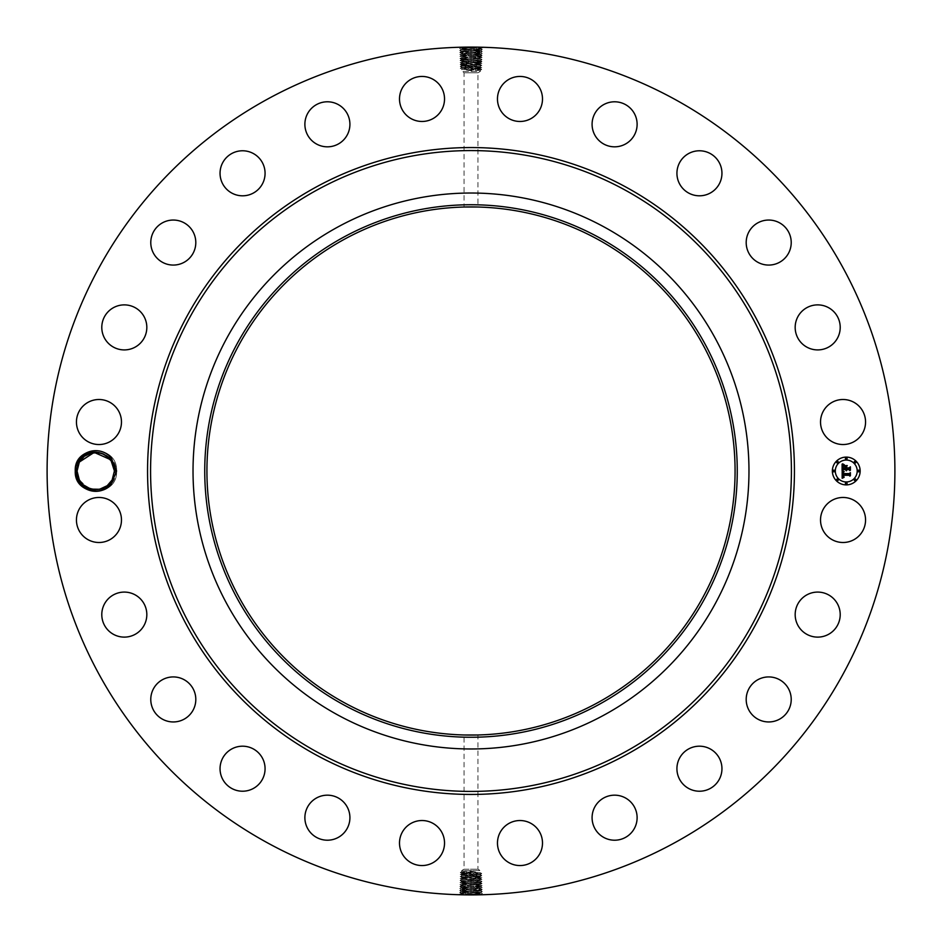 <?xml version="1.0" encoding="UTF-8"?>
<svg xmlns="http://www.w3.org/2000/svg" width="942" height="942" viewBox="0 0 942 942"><rect width="100%" height="100%" fill="white"/><g stroke="black" fill="none" stroke-linecap="round" stroke-linejoin="round"><path stroke-width="0.71" stroke-dasharray="4.71 3.53" d="M267.775 843.008A423.9 423.9 0 0 1 98.992 267.775A423.9 423.9 0 0 1 674.225 98.992A423.9 423.9 0 0 1 843.008 674.225A423.9 423.9 0 0 1 267.775 843.008M466.219 47.124L469.469 47.1M472.06 47.1L476.464 47.288C485.46 47.559 483.635 47.842 471 48.113L459.661 48.595L461.25 49.549L471 49.043C481.88 48.76 483.446 48.478 475.698 48.207L471 48.042C460.085 47.771 458.507 47.489 466.278 47.206L461.18 47.583L470.976 47.1L471 48.042M80.411 457.624L83.237 457.129L79.352 462.051L77.067 470.918C75.866 489.687 104.385 496.775 112.133 479.949L114.418 471.082L116.596 471C117.903 497.871 73.664 497.929 74.901 471C73.582 444.129 117.832 444.071 116.596 471C117.903 497.871 73.664 497.929 74.901 471C73.582 444.129 117.832 444.071 116.596 471C117.903 497.871 73.664 497.929 74.901 471C73.582 444.129 117.832 444.071 116.596 471C117.903 497.871 73.664 497.929 74.901 471C73.582 444.129 117.832 444.071 116.596 471C117.903 497.871 73.664 497.929 74.901 471C73.582 444.129 117.832 444.071 116.596 471C117.903 497.871 73.664 497.929 74.901 471C73.582 444.129 117.832 444.071 116.596 471C117.903 497.871 73.664 497.929 74.901 471C73.582 444.129 117.832 444.071 116.596 471C117.903 497.871 73.664 497.929 74.901 471C73.582 444.129 117.832 444.071 116.596 471C117.903 497.871 73.664 497.929 74.901 471C73.582 444.129 117.832 444.071 116.596 471C117.903 497.871 73.664 497.929 74.901 471C73.582 444.129 117.832 444.071 116.596 471C117.903 497.871 73.664 497.929 74.901 471C73.582 444.129 117.832 444.071 116.596 471C117.903 497.871 73.664 497.929 74.901 471C73.582 444.129 117.832 444.071 116.596 471C117.903 497.871 73.664 497.929 74.901 471C73.582 444.129 117.832 444.071 116.596 471C117.903 497.871 73.664 497.929 74.901 471C73.582 444.129 117.832 444.071 116.596 471C117.903 497.871 73.664 497.929 74.901 471C73.582 444.129 117.832 444.071 116.596 471C117.903 497.871 73.664 497.929 74.901 471L80.411 457.624A20.347 20.347 0 0 1 113.593 480.75A20.347 20.347 0 0 1 80.47 484.435L74.901 471C73.582 444.129 117.832 444.071 116.596 471C117.903 497.835 73.712 497.953 74.901 471.047M862.801 530.77A22.514 22.514 0 0 1 832.245 539.742A22.514 22.514 0 0 1 823.284 509.186A22.514 22.514 0 0 1 853.841 500.226A22.514 22.514 0 0 1 862.801 530.77M597.605 239.256A264.066 264.066 0 0 1 702.744 597.605A264.066 264.066 0 0 1 344.395 702.744A264.066 264.066 0 0 1 239.256 344.395A264.066 264.066 0 0 1 597.605 239.256M801.395 599.065A22.514 22.514 0 0 1 833.234 598.311A22.514 22.514 0 0 1 833.988 630.139A22.514 22.514 0 0 1 802.148 630.893A22.514 22.514 0 0 1 801.395 599.065M756.991 680.218A22.514 22.514 0 0 1 787.936 687.731A22.514 22.514 0 0 1 780.423 718.664A22.514 22.514 0 0 1 749.479 711.151A22.514 22.514 0 0 1 756.991 680.218M693.1 747.1A22.514 22.514 0 0 1 721.042 762.372A22.514 22.514 0 0 1 705.782 790.314A22.514 22.514 0 0 1 677.84 775.054A22.514 22.514 0 0 1 693.1 747.1M614.078 795.178A22.514 22.514 0 0 1 637.11 817.161A22.514 22.514 0 0 1 615.138 840.205A22.514 22.514 0 0 1 592.094 818.221A22.514 22.514 0 0 1 614.078 795.178M525.295 821.165A22.514 22.514 0 0 1 541.862 848.353A22.514 22.514 0 0 1 514.673 864.921A22.514 22.514 0 0 1 498.106 837.732A22.514 22.514 0 0 1 525.295 821.165M432.814 823.284A22.514 22.514 0 0 1 441.774 853.841A22.514 22.514 0 0 1 411.23 862.801A22.514 22.514 0 0 1 402.258 832.245A22.514 22.514 0 0 1 432.814 823.284M342.935 801.395A22.514 22.514 0 0 1 343.689 833.234A22.514 22.514 0 0 1 311.861 833.988A22.514 22.514 0 0 1 311.107 802.148A22.514 22.514 0 0 1 342.935 801.395M261.782 756.991A22.514 22.514 0 0 1 254.269 787.936A22.514 22.514 0 0 1 223.336 780.423A22.514 22.514 0 0 1 230.849 749.479A22.514 22.514 0 0 1 261.782 756.991M194.9 693.1A22.514 22.514 0 0 1 179.628 721.042A22.514 22.514 0 0 1 151.686 705.782A22.514 22.514 0 0 1 166.946 677.84A22.514 22.514 0 0 1 194.9 693.1M146.822 614.078A22.514 22.514 0 0 1 124.839 637.11A22.514 22.514 0 0 1 101.795 615.138A22.514 22.514 0 0 1 123.779 592.094A22.514 22.514 0 0 1 146.822 614.078M120.835 525.295A22.514 22.514 0 0 1 93.647 541.862A22.514 22.514 0 0 1 77.079 514.673A22.514 22.514 0 0 1 104.268 498.106A22.514 22.514 0 0 1 120.835 525.295M118.716 432.814A22.514 22.514 0 0 1 88.159 441.774A22.514 22.514 0 0 1 79.199 411.23A22.514 22.514 0 0 1 109.755 402.258A22.514 22.514 0 0 1 118.716 432.814M140.605 342.935A22.514 22.514 0 0 1 108.766 343.689A22.514 22.514 0 0 1 108.012 311.861A22.514 22.514 0 0 1 139.852 311.107A22.514 22.514 0 0 1 140.605 342.935M185.009 261.782A22.514 22.514 0 0 1 154.064 254.269A22.514 22.514 0 0 1 161.577 223.336A22.514 22.514 0 0 1 192.521 230.849A22.514 22.514 0 0 1 185.009 261.782M248.9 194.9A22.514 22.514 0 0 1 220.958 179.628A22.514 22.514 0 0 1 236.218 151.686A22.514 22.514 0 0 1 264.16 166.946A22.514 22.514 0 0 1 248.9 194.9M327.922 146.822A22.514 22.514 0 0 1 304.89 124.839A22.514 22.514 0 0 1 326.862 101.795A22.514 22.514 0 0 1 349.906 123.779A22.514 22.514 0 0 1 327.922 146.822M416.705 120.835A22.514 22.514 0 0 1 400.138 93.647A22.514 22.514 0 0 1 427.327 77.079A22.514 22.514 0 0 1 443.894 104.268A22.514 22.514 0 0 1 416.705 120.835M509.186 118.716A22.514 22.514 0 0 1 500.226 88.159A22.514 22.514 0 0 1 530.77 79.199A22.514 22.514 0 0 1 539.742 109.755A22.514 22.514 0 0 1 509.186 118.716M599.065 140.605A22.514 22.514 0 0 1 598.311 108.766A22.514 22.514 0 0 1 630.139 108.012A22.514 22.514 0 0 1 630.893 139.852A22.514 22.514 0 0 1 599.065 140.605M680.218 185.009A22.514 22.514 0 0 1 687.731 154.064A22.514 22.514 0 0 1 718.664 161.577A22.514 22.514 0 0 1 711.151 192.521A22.514 22.514 0 0 1 680.218 185.009M747.1 248.9A22.514 22.514 0 0 1 762.372 220.958A22.514 22.514 0 0 1 790.314 236.218A22.514 22.514 0 0 1 775.054 264.16A22.514 22.514 0 0 1 747.1 248.9M795.178 327.922A22.514 22.514 0 0 1 817.161 304.89A22.514 22.514 0 0 1 840.205 326.862A22.514 22.514 0 0 1 818.221 349.906A22.514 22.514 0 0 1 795.178 327.922M821.165 416.705A22.514 22.514 0 0 1 848.353 400.138A22.514 22.514 0 0 1 864.921 427.327A22.514 22.514 0 0 1 837.732 443.894A22.514 22.514 0 0 1 821.165 416.705M475.781 894.876L472.531 894.9M469.94 894.9L465.536 894.712C456.54 894.441 458.365 894.158 471 893.887L482.339 893.405L480.75 892.451L471 892.957C460.12 893.24 458.554 893.522 466.302 893.793L471 893.958C481.915 894.229 483.493 894.511 475.722 894.794L480.82 894.417L471.024 894.9L471 893.958M470.14 47.1L471 47.124L471 48.113C460.085 47.818 458.518 47.536 466.278 47.253L465.548 48.277C456.587 48.548 458.401 48.831 471 49.114C481.88 48.807 483.446 48.525 475.698 48.254L471 48.089L471 49.043M83.237 457.129A18.675 18.675 0 0 1 84.403 456.163C95.413 446.249 115.678 455.528 115.218 470.941L112.993 480.42C103.714 492.901 92.869 494.244 80.47 484.435M477.947 734.972L464.053 734.972L464.053 869.195L477.947 869.195L464.053 869.195L461.662 870.573L480.338 870.573L461.662 870.573L461.662 871.75L480.338 872.716L480.338 870.573L477.947 869.195L477.947 734.972M464.901 207.005L477.947 207.028L477.947 72.805L464.053 72.805L477.947 72.805L480.338 71.427L461.662 71.427L480.338 71.427L480.338 70.25L461.662 69.284L461.662 71.427L464.053 72.805L464.053 207.028L464.901 207.005M471.86 894.9L471 894.876L471 893.887C481.915 894.182 483.482 894.464 475.722 894.747L476.452 893.722C485.413 893.452 483.599 893.169 471 892.886C460.12 893.193 458.554 893.475 466.302 893.746L471 893.911L471 892.957M846.257 457.106A13.895 13.895 0 0 0 832.363 471A13.895 13.895 0 0 0 846.257 484.894A13.895 13.895 0 0 0 860.152 471A13.895 13.895 0 0 0 846.257 457.106M482.363 47.642L480.785 48.572L475.698 48.207L476.464 47.288M84.403 456.163L83.544 456.87M83.061 457.294L80.847 459.743M459.637 894.358L461.215 893.428L466.302 893.793L465.536 894.712M77.067 471.024L79.352 462.051C87.1 445.225 115.619 452.313 114.418 471.082L116.596 471L114.418 470.918L112.133 479.949L114.418 471.082L116.596 471L114.418 470.918L112.133 479.949C104.385 496.775 75.866 489.687 77.067 470.918L74.901 471L77.067 471.082L79.352 462.051L77.067 470.918L74.901 471L77.067 471.082L79.352 462.051C87.1 445.225 115.619 452.313 114.418 471.082L112.133 479.949C104.397 496.775 75.866 489.687 77.067 470.918L74.901 471L77.067 471.082L79.352 462.051C87.1 445.225 115.619 452.313 114.418 471.082L116.596 471L114.418 470.918L112.133 479.949L114.418 471.082C115.619 452.313 87.1 445.225 79.352 462.051L77.067 470.918C75.866 489.687 104.385 496.775 112.133 479.949L114.418 471.082L116.596 471L114.418 470.918C115.395 452.266 87.111 445.26 79.352 462.051L77.067 470.918L74.901 471L77.067 471.082L79.352 462.051C87.1 445.225 115.619 452.313 114.418 471.082L116.596 471L114.418 470.918L112.133 479.949C104.385 496.775 75.866 489.687 77.067 470.918L74.901 471L77.067 471.082L79.352 462.051L77.067 470.918C75.866 489.687 104.385 496.775 112.133 479.949L114.418 471.082C115.619 452.313 87.1 445.225 79.352 462.051L77.067 470.918L74.901 471L77.067 471.082L79.352 462.051C87.1 445.225 115.619 452.313 114.418 471.082L112.133 479.949C104.397 496.775 75.866 489.687 77.067 470.918L74.901 471L77.067 471.082L79.352 462.051L77.067 470.918C75.866 489.687 104.385 496.775 112.133 479.949L114.418 471.082C115.619 452.313 87.1 445.225 79.352 462.051L77.067 470.918C75.866 489.687 104.385 496.775 112.133 479.949L114.418 471.082L116.596 471L114.418 470.918L112.133 479.949L114.418 471.082C115.619 452.313 87.1 445.225 79.352 462.051L77.067 470.918L74.901 471L77.067 471.082L79.352 462.051L77.067 470.918C75.866 489.687 104.385 496.775 112.133 479.949C104.385 496.775 75.866 489.687 77.067 470.918L74.901 471L77.067 471.082L79.352 462.051C87.1 445.225 115.619 452.313 114.418 471.082L116.596 471L114.418 470.918L112.133 479.949L114.418 471.082C115.619 452.313 87.1 445.225 79.352 462.051L77.067 470.918L74.901 471L77.067 471.082L79.352 462.051L77.067 470.918C75.866 489.687 104.385 496.775 112.133 479.949L114.418 471.082C114.3 464.948 111.851 459.967 107.058 456.14M604.269 227.057A277.972 277.972 0 0 1 714.943 604.269A277.972 277.972 0 0 1 337.731 714.943A277.972 277.972 0 0 1 227.057 337.731A277.972 277.972 0 0 1 604.269 227.057M846.257 481.951A10.951 10.951 0 0 0 857.208 471A10.951 10.951 0 0 0 846.257 460.049A10.951 10.951 0 0 0 835.307 471A10.951 10.951 0 0 0 846.257 481.951M833.835 471.848A0.848 0.848 0 0 0 834.671 471A0.848 0.848 0 0 0 833.835 470.152A0.848 0.848 0 0 0 832.987 471A0.848 0.848 0 0 0 833.835 471.848M846.257 459.413A0.848 0.848 0 0 0 847.093 458.577A0.848 0.848 0 0 0 846.257 457.73A0.848 0.848 0 0 0 845.41 458.577A0.848 0.848 0 0 0 846.257 459.413M837.473 463.052A0.848 0.848 0 0 0 838.309 462.216A0.848 0.848 0 0 0 837.473 461.368A0.848 0.848 0 0 0 836.626 462.216A0.848 0.848 0 0 0 837.473 463.052M858.68 471.848A0.848 0.848 0 0 0 859.528 471A0.848 0.848 0 0 0 858.68 470.152A0.848 0.848 0 0 0 857.832 471A0.848 0.848 0 0 0 858.68 471.848M855.042 463.052A0.848 0.848 0 0 0 855.878 462.216A0.848 0.848 0 0 0 855.042 461.368A0.848 0.848 0 0 0 854.194 462.216A0.848 0.848 0 0 0 855.042 463.052M846.257 482.587A0.848 0.848 0 0 0 845.41 483.423A0.848 0.848 0 0 0 846.257 484.27A0.848 0.848 0 0 0 847.093 483.423A0.848 0.848 0 0 0 846.257 482.587M837.473 478.948A0.848 0.848 0 0 0 836.626 479.784A0.848 0.848 0 0 0 837.473 480.632A0.848 0.848 0 0 0 838.309 479.784A0.848 0.848 0 0 0 837.473 478.948M855.042 478.948A0.848 0.848 0 0 0 854.194 479.784A0.848 0.848 0 0 0 855.042 480.632A0.848 0.848 0 0 0 855.878 479.784A0.848 0.848 0 0 0 855.042 478.948M465.548 48.277L466.314 49.196L482.304 49.596L480.726 50.562L471 50.079C460.155 49.796 458.589 49.526 466.314 49.243L465.583 50.256L459.72 50.585L461.309 51.539L471 51.021C481.809 50.797 483.364 50.515 475.675 50.232L476.405 51.257L482.245 51.574L480.655 52.528L471 52.057C460.226 51.739 458.672 51.457 466.337 51.186L465.583 50.256C456.658 50.538 458.471 50.821 471 51.092L476.405 51.257C485.295 51.527 483.493 51.81 471 52.093L459.79 52.575L461.309 51.551L471 51.068C481.809 50.75 483.376 50.468 475.675 50.185L471 50.032C460.155 49.749 458.589 49.479 466.314 49.196L461.239 49.537M482.304 49.596L480.785 48.572L475.698 48.254L476.428 49.267C485.377 49.549 483.564 49.82 471 50.103L465.583 50.256M77.067 471.082L79.352 462.051L77.067 470.918C75.866 489.687 104.385 496.775 112.133 479.949C104.385 496.74 76.102 489.734 77.067 471.082L79.352 462.051L77.067 470.918C75.866 489.687 104.385 496.775 112.133 479.949L114.418 471.082L116.596 471L114.418 470.918L112.133 479.949L114.418 471.082C115.619 452.313 87.1 445.225 79.352 462.051C87.1 445.225 115.619 452.313 114.418 471.082L112.133 479.949C104.385 496.775 75.866 489.687 77.067 470.918L79.352 462.051L77.067 470.918C75.866 489.687 104.397 496.775 112.133 479.949L114.418 471.082C115.619 452.313 87.1 445.225 79.352 462.051L77.067 471.082L79.328 479.914L82.861 484.518L79.328 479.914L82.849 484.506L79.328 479.914L88.053 488.027L91.103 489.086M82.884 484.541L88.053 488.027M90.491 488.922L91.456 489.181M91.798 489.251L93.482 489.534L91.798 489.251M94.965 489.663L102.478 488.415L107.094 485.837L105.068 487.179M476.452 893.722L475.686 892.804L459.696 892.404L461.274 891.438L471 891.921C481.845 892.204 483.411 892.474 475.686 892.757L476.417 891.744L482.28 891.415L480.691 890.461L471 890.979C460.191 891.203 458.636 891.485 466.325 891.768L465.595 890.743L459.755 890.426L461.344 889.472L471 889.943C481.774 890.261 483.328 890.543 475.663 890.814L476.417 891.744C485.342 891.462 483.529 891.179 471 890.908L465.595 890.743C456.705 890.473 458.507 890.19 471 889.907L482.21 889.425L480.691 890.449L471 890.932C460.191 891.25 458.624 891.532 466.325 891.815L471 891.968C481.845 892.251 483.411 892.521 475.686 892.804L480.761 892.463M459.696 892.404L461.215 893.428L466.302 893.746L465.572 892.733C456.623 892.451 458.436 892.18 471 891.897L476.417 891.744M79.434 461.898L84.109 456.387L79.352 462.051C87.1 445.225 115.619 452.313 114.418 471.082L116.596 471L114.418 470.918L112.157 462.086L108.636 457.494M112.322 462.404L103.432 453.973L108.613 457.459L103.432 453.973L108.613 457.459L103.432 453.973L108.613 457.459L103.432 453.973L99.687 452.749M101.677 453.29L99.145 452.631M91.916 452.725L89.007 453.585L96.52 452.337L89.007 453.585L84.391 456.163M479.195 872.563L461.662 873.693L460.308 872.551L461.674 871.727M471 871.256L475.887 872.045L462.805 873.293L479.195 874.306L462.805 875.318L476.181 875.86C484.706 875.577 482.975 875.295 471 875.024L465.831 874.859C457.329 874.588 459.048 874.306 471 874.023L476.146 873.87C484.624 873.587 482.916 873.316 471 873.034L465.866 872.881C457.412 872.598 459.119 872.316 471 872.045L471 871.256L462.805 871.597M462.805 69.437L480.338 68.307L481.692 69.449L480.326 70.273M471 70.744L466.113 69.955L479.195 68.707L462.805 67.694L479.195 66.682L465.819 66.14C457.294 66.423 459.025 66.705 471 66.976L476.169 67.141C484.671 67.412 482.952 67.694 471 67.977L465.854 68.13C457.376 68.413 459.084 68.684 471 68.966L476.134 69.119C484.588 69.402 482.881 69.684 471 69.955L471 70.744L479.195 70.403M482.245 51.574L480.738 50.527L475.675 50.185L476.428 49.267M99.569 489.275L102.478 488.415M466.525 875.824L465.831 874.859L460.249 874.541L461.674 873.681M462.805 873.54L480.338 874.671L481.715 873.517L480.326 872.704M475.475 874.812L476.146 873.87L481.715 873.54M466.525 873.799L465.866 872.881L460.308 872.551M471 872.94L471 872.045L475.887 872.045M462.805 873.293L461.662 873.446M466.525 67.188L465.854 68.13L460.285 68.46L461.674 69.296M475.475 68.201L476.134 69.119L481.692 69.449M475.475 66.175L476.169 67.141L481.751 67.459L480.326 68.319M479.195 68.46L461.662 67.329L460.285 68.46M471 69.06L471 69.955L466.113 69.955M479.195 68.707L480.338 68.554M459.755 890.426L461.262 891.473L466.325 891.815L465.572 892.733M842.631 473.897L849.225 474.085L849.896 473.367L849.896 476.146L849.178 475.286L843.137 475.286L844.103 477.064L842.678 475.286L842.902 476.935L844.044 477.394L842.16 478.277L842.101 471L843.938 471.871L842.631 473.791M842.478 470.611L844.197 471.648L842.478 470.611M843.431 472.236L843.137 473.59L849.248 473.59L850.391 472.625L850.391 475.734L850.226 472.966L849.295 473.779L842.972 473.779L843.431 472.236M843.066 467.091L843.102 467.88L845.445 467.88L844.421 465.996L846.964 465.996L845.951 468.398L849.013 468.398L849.802 467.621L849.802 470.611L849.013 469.622L846.399 469.622L846.634 470.553L845.951 469.622L846.305 470.823L845.445 469.622L842.878 469.622L842.101 470.435L842.101 464.135L843.914 465.124L842.76 466.102L842.607 468.398L845.445 468.398L842.937 468.033L843.561 465.501L843.078 466.949M842.466 463.676L844.326 464.759L842.466 463.676M844.633 465.548L847.258 465.548L844.633 465.548M846.469 466.631L846.469 467.88L849.06 467.88L850.391 466.808L850.391 470.329L850.226 467.15L849.142 468.033L846.305 468.033L846.469 466.631M476.405 51.257L475.639 52.175L471 52.022C460.226 51.786 458.672 51.504 466.337 51.233L465.619 52.246C456.74 52.528 458.542 52.799 471 53.082L482.186 53.588L480.679 52.517L475.639 52.175C483.293 52.458 481.739 52.728 471 53.011L466.372 53.164C458.754 53.447 460.297 53.729 471 54L475.616 54.165C483.211 54.436 481.68 54.718 471 55.001L466.408 55.154C458.825 55.437 460.355 55.708 471 55.99L475.58 56.143L471 56.037C460.367 55.755 458.825 55.472 466.396 55.201L471 55.036C481.668 54.766 483.211 54.483 475.616 54.212L471 54.047C460.297 53.765 458.754 53.494 466.372 53.211L471 53.058C481.739 52.776 483.293 52.493 475.639 52.222L476.369 53.235C485.224 53.517 483.423 53.8 471 54.071L459.849 54.589L461.356 53.506L466.372 53.164L465.619 52.246M462.805 875.318L460.249 874.541M479.195 874.306L480.338 874.459M479.195 874.517L461.662 875.471M475.475 876.837L462.805 877.343L476.205 877.838C484.789 877.567 483.046 877.285 471 877.002L465.807 876.849C457.259 876.566 458.99 876.296 471 876.013L479.195 876.331L475.475 876.837L476.181 875.86L481.786 875.53L480.326 874.659M462.805 67.694L461.662 67.541M479.195 66.682L481.751 67.459M462.805 67.483L480.338 66.529M466.525 65.163L479.195 64.657L465.795 64.162C457.211 64.433 458.954 64.715 471 64.998L476.193 65.151C484.741 65.434 483.01 65.704 471 65.987L462.805 65.669L466.525 65.163L465.819 66.14L460.214 66.47L461.674 67.341M465.595 890.743L466.361 889.825L471 889.978C481.774 890.214 483.328 890.496 475.663 890.767L476.381 889.754C485.26 889.472 483.458 889.201 471 888.918L459.814 888.412L461.321 889.483L466.361 889.825C458.707 889.542 460.261 889.272 471 888.989L475.628 888.836C483.246 888.553 481.703 888.271 471 888L466.384 887.835C458.789 887.564 460.32 887.282 471 886.999L475.592 886.846C483.175 886.563 481.645 886.292 471 886.01L466.42 885.857L471 885.963C481.633 886.245 483.175 886.528 475.604 886.799L471 886.964C460.332 887.234 458.789 887.517 466.384 887.788L471 887.953C481.703 888.235 483.246 888.506 475.628 888.789L471 888.942C460.261 889.224 458.707 889.507 466.361 889.778L465.631 888.765C456.776 888.483 458.577 888.2 471 887.929L482.151 887.411L480.644 888.494L475.628 888.836L476.381 889.754M89.749 488.686L92.34 489.369M462.805 875.495L480.338 876.625L481.786 875.53M466.525 877.85L465.807 876.849L460.191 876.519L461.674 875.624M479.195 876.331L480.338 876.484M479.195 66.505L461.662 65.375L460.214 66.47M475.475 64.15L476.193 65.151L481.809 65.481L480.326 66.376M462.805 65.669L461.662 65.516M459.79 52.599L461.356 53.553L466.372 53.211L465.642 54.236C456.823 54.506 458.601 54.789 471 55.072L482.116 55.578L480.597 54.53L475.616 54.212L476.346 55.225C485.142 55.507 483.364 55.778 471 56.061L459.908 56.544L461.498 57.497L471 57.026C481.597 56.744 483.128 56.473 475.58 56.19L476.311 57.215L482.057 57.533L480.467 58.486L471 57.968C460.45 57.697 458.931 57.415 466.431 57.144L471 56.979C481.609 56.697 483.128 56.426 475.58 56.143L480.538 56.52L475.58 56.19L476.346 55.225M114.418 471.082L116.596 471L114.418 470.918L113.699 476.157M471 879.063C460.614 879.333 459.119 879.616 466.502 879.899L471 880.052C481.409 880.334 482.916 880.605 475.51 880.888L471 881.053C460.556 881.323 459.048 881.606 466.478 881.889L471 882.042C481.48 882.313 482.999 882.595 475.533 882.878L471 883.031C460.485 883.313 458.966 883.584 466.443 883.867L471 884.032C481.55 884.303 483.069 884.585 475.569 884.856L465.689 884.785C456.941 884.514 458.707 884.232 471 883.949L476.299 883.796C485.024 883.514 483.258 883.243 471 882.96L465.713 882.807C457.023 882.524 458.778 882.254 471 881.971L476.263 881.806C484.942 881.535 483.187 881.253 471 880.982L471 879.981C481.409 880.287 482.916 880.558 475.51 880.841L465.748 880.817C457.094 880.546 458.848 880.264 471 879.981L471 879.063L475.475 878.91L471 879.016C460.626 879.298 459.119 879.569 466.502 879.852L476.24 879.828L475.475 878.862L479.184 878.721L475.486 878.862L476.205 877.838L481.845 877.52L480.326 876.602M479.195 876.46L461.662 877.591L460.191 876.519M462.805 877.343L461.662 877.508M459.849 54.589L461.439 55.507L466.396 55.201L465.678 56.214C456.905 56.496 458.672 56.779 471 57.05L476.311 57.215C485.059 57.486 483.293 57.768 471 58.051L465.701 58.204C456.976 58.486 458.742 58.757 471 59.04L476.287 59.193C484.977 59.476 483.222 59.746 471 60.029L465.737 60.194C457.058 60.465 458.813 60.747 471 61.018L471 62.019C460.591 61.713 459.084 61.442 466.49 61.159L476.252 61.183C484.906 61.454 483.152 61.736 471 62.019L471 62.937L466.525 63.09L471 62.984C481.374 62.702 482.881 62.431 475.498 62.148L465.76 62.172L466.525 63.138L462.816 63.279L466.514 63.138L465.795 64.162L460.155 64.48L461.674 65.398M462.805 65.54L480.338 64.409L481.809 65.481M479.195 64.657L480.338 64.492M482.21 889.401L480.644 888.447L475.628 888.789L476.358 887.764C485.177 887.494 483.399 887.211 471 886.928L459.884 886.422L461.403 887.47L466.384 887.788L465.654 886.775C456.858 886.493 458.636 886.222 471 885.939L482.092 885.456L480.502 884.503L471 885.021C460.391 885.303 458.872 885.574 466.42 885.857L465.689 884.785L459.943 884.467L461.533 883.514L466.443 883.867L465.689 884.785M482.186 53.588L480.597 54.518L475.616 54.165L476.369 53.235M478.454 878.721C480.679 878.592 480.926 878.462 479.195 878.356C480.926 878.462 480.679 878.592 478.454 878.721M481.845 877.52L480.338 878.568M476.24 879.828L481.904 879.498L480.396 880.546L475.51 880.841L476.24 879.828C484.859 879.545 483.116 879.275 471 878.992L465.772 878.839C457.176 878.556 458.919 878.274 471 878.003L479.195 878.356M462.805 877.438L479.184 878.721M460.132 878.509L461.639 879.557L466.502 879.852L465.772 878.839L460.132 878.509L461.674 877.579M463.546 63.279C461.321 63.408 461.074 63.538 462.805 63.644C461.074 63.538 461.321 63.408 463.546 63.279M460.155 64.48L461.662 63.432M465.76 62.172L460.096 62.502L461.604 61.454L466.49 61.159L465.76 62.172C457.141 62.455 458.884 62.725 471 63.008L476.228 63.161C484.824 63.444 483.081 63.726 471 63.997L462.805 63.644M479.195 64.562L462.816 63.279M481.868 63.491L480.361 62.443L475.498 62.148L476.228 63.161L481.868 63.491L480.326 64.421M459.814 888.412L461.403 887.482L466.384 887.835L465.631 888.765M459.908 56.544L461.415 55.496L466.396 55.154L465.642 54.236M481.904 879.498L480.326 878.556M460.096 62.502L461.674 63.444M482.151 887.411L480.561 886.493L475.604 886.846L476.358 887.764M482.092 885.456L480.585 886.504L475.604 886.799L476.322 885.786C485.095 885.504 483.328 885.221 471 884.95C460.402 885.256 458.872 885.527 466.42 885.81L461.462 885.48L466.42 885.81L465.654 886.775M471 60.005L471 61.018C481.444 60.724 482.952 60.441 475.522 60.158L471 60.005C460.52 59.735 459.001 59.452 466.455 59.169L471 59.016C481.515 58.734 483.034 58.463 475.557 58.18L471 58.015C460.426 57.745 458.907 57.462 466.431 57.179L465.701 58.204L459.967 58.522L461.556 59.476L471 58.969C481.515 58.687 483.034 58.416 475.557 58.133L476.311 57.215M461.639 879.557L466.502 879.899L465.748 880.817L460.061 880.499L461.639 879.557M471 62.937C481.386 62.667 482.881 62.384 475.498 62.101L471 61.948C460.591 61.666 459.084 61.395 466.49 61.112L471 60.947C481.444 60.677 482.952 60.394 475.522 60.111L471 59.958C460.52 59.687 459.001 59.405 466.467 59.122L465.701 58.204M480.361 62.443L475.498 62.101L476.252 61.183L481.939 61.501L480.361 62.443M461.486 57.474L466.431 57.179L465.678 56.214M480.396 880.511L475.51 880.888L476.263 881.806L481.963 881.488L480.385 880.534M461.604 61.489L466.49 61.112L465.737 60.194L460.037 60.512L461.615 61.466M460.002 882.477L461.521 883.502L471 883.985C481.574 884.255 483.093 884.538 475.569 884.821L476.299 883.796L482.033 883.478L480.444 882.524L471 882.984C460.485 883.266 458.966 883.537 466.443 883.82L465.713 882.807L460.002 882.477L461.592 881.524L466.478 881.889L465.713 882.807M480.514 884.526L475.569 884.821L476.322 885.786M480.491 58.51L475.557 58.18L476.287 59.193L481.998 59.546L480.491 58.475M471 881.995L471 880.982C460.556 881.276 459.048 881.559 466.478 881.842L471 881.995C481.48 882.265 482.999 882.548 475.545 882.831L476.263 881.806M460.061 880.499L461.592 881.512L466.478 881.842L465.748 880.817M481.939 61.501L480.42 60.453L475.522 60.111L476.287 59.193M481.998 59.546L480.408 60.476L475.522 60.158L476.252 61.183M461.545 59.464L466.467 59.169L465.737 60.194M480.455 882.536L475.533 882.878L476.299 883.796M112.133 479.949L114.418 470.976L112.157 462.086L103.432 453.973L99.958 452.808M107.376 485.613L112.051 480.102M108.613 457.459L103.432 453.973M79.328 479.914L82.849 484.506M89.007 453.585L86.417 454.821M471 48.089L471 50.032M471 893.911L471 891.968M471 49.09L471 54M471 892.91L471 888M471 50.103L471 53.011M465.831 874.859L466.525 874.023M471 874.965L471 873.21M476.146 873.87L475.475 873.057M471 873.952L471 872.233M465.866 872.881L466.525 872.08M465.854 68.13L466.525 68.943M471 68.048L471 69.767M476.134 69.119L475.475 69.92M476.169 67.141L475.475 67.977M471 67.035L471 68.79M471 891.897L471 888.989M471 880.005L471 874.188M476.181 875.86L475.475 875M471 61.995L471 67.812M465.819 66.14L466.525 67M465.807 876.849L466.525 875.978M471 876.013L471 875.153M476.193 65.151L475.475 66.022M471 65.987L471 66.847M471 53.058L471 56.979M476.205 877.838L475.475 876.955M471 877.002L471 876.131M465.795 64.162L466.525 65.045M471 64.998L471 65.869M471 888.942L471 885.021M471 54.071L471 55.001M471 878.003L471 877.108M465.772 878.839L466.525 877.932M471 63.997L471 64.892M476.228 63.161L475.475 64.068M471 887.929L471 886.999M471 55.072L471 55.99M471 878.992L471 878.085M471 63.008L471 63.915M471 886.928L471 886.01M471 56.037L471 60.947M471 885.963L471 881.053M471 57.05L471 59.958M471 884.95L471 882.042M471 880.982L471 880.052M471 61.018L471 61.948M77.067 470.918L76.267 470.941M459.661 48.595L461.18 47.583L460.603 47.23M482.339 893.405L480.82 894.417L481.397 894.77M459.72 50.585L461.25 49.561M482.28 891.415L480.75 892.439M482.116 55.578L480.55 56.485M459.884 886.422L461.45 885.515M482.057 57.533L480.538 56.52M459.943 884.467L461.462 885.48M459.967 58.522L461.498 57.509M482.033 883.478L480.502 884.491M481.963 881.488L480.444 882.513M460.037 60.512L461.556 59.487"/><path stroke-width="1.41" d="M267.775 843.008A423.9 423.9 0 0 1 98.992 267.775A423.9 423.9 0 0 1 674.225 98.992A423.9 423.9 0 0 1 843.008 674.225A423.9 423.9 0 0 1 267.775 843.008M461.168 47.218L466.219 47.124M476.358 47.135L471 47.1L476.358 47.135M482.375 47.606L481.327 47.23M480.832 894.782L475.781 894.876M465.642 894.865L471 894.9L465.642 894.865M459.625 894.394L460.673 894.77M111.05 484.412L116.596 471L111.05 457.6L108.224 457.106A18.675 18.675 0 0 0 107.058 456.14C95.978 449.416 86.558 451.289 78.81 461.745L76.267 470.941C74.771 488.227 99.758 498.4 111.05 484.412A20.347 20.347 0 0 1 77.892 461.25A20.347 20.347 0 0 1 111.05 457.6M823.284 509.186A22.514 22.514 0 0 1 853.841 500.226A22.514 22.514 0 0 1 862.801 530.77A22.514 22.514 0 0 1 832.245 539.742A22.514 22.514 0 0 1 823.284 509.186M833.988 630.139A22.514 22.514 0 0 1 802.148 630.893A22.514 22.514 0 0 1 801.395 599.065A22.514 22.514 0 0 1 833.234 598.311A22.514 22.514 0 0 1 833.988 630.139M780.423 718.664A22.514 22.514 0 0 1 749.479 711.151A22.514 22.514 0 0 1 756.991 680.218A22.514 22.514 0 0 1 787.936 687.731A22.514 22.514 0 0 1 780.423 718.664M705.782 790.314A22.514 22.514 0 0 1 677.84 775.054A22.514 22.514 0 0 1 693.1 747.1A22.514 22.514 0 0 1 721.042 762.372A22.514 22.514 0 0 1 705.782 790.314M615.138 840.205A22.514 22.514 0 0 1 592.094 818.221A22.514 22.514 0 0 1 614.078 795.178A22.514 22.514 0 0 1 637.11 817.161A22.514 22.514 0 0 1 615.138 840.205M514.673 864.921A22.514 22.514 0 0 1 498.106 837.732A22.514 22.514 0 0 1 525.295 821.165A22.514 22.514 0 0 1 541.862 848.353A22.514 22.514 0 0 1 514.673 864.921M411.23 862.801A22.514 22.514 0 0 1 402.258 832.245A22.514 22.514 0 0 1 432.814 823.284A22.514 22.514 0 0 1 441.774 853.841A22.514 22.514 0 0 1 411.23 862.801M311.861 833.988A22.514 22.514 0 0 1 311.107 802.148A22.514 22.514 0 0 1 342.935 801.395A22.514 22.514 0 0 1 343.689 833.234A22.514 22.514 0 0 1 311.861 833.988M223.336 780.423A22.514 22.514 0 0 1 230.849 749.479A22.514 22.514 0 0 1 261.782 756.991A22.514 22.514 0 0 1 254.269 787.936A22.514 22.514 0 0 1 223.336 780.423M151.686 705.782A22.514 22.514 0 0 1 166.946 677.84A22.514 22.514 0 0 1 194.9 693.1A22.514 22.514 0 0 1 179.628 721.042A22.514 22.514 0 0 1 151.686 705.782M101.795 615.138A22.514 22.514 0 0 1 123.779 592.094A22.514 22.514 0 0 1 146.822 614.078A22.514 22.514 0 0 1 124.839 637.11A22.514 22.514 0 0 1 101.795 615.138M77.079 514.673A22.514 22.514 0 0 1 104.268 498.106A22.514 22.514 0 0 1 120.835 525.295A22.514 22.514 0 0 1 93.647 541.862A22.514 22.514 0 0 1 77.079 514.673M79.199 411.23A22.514 22.514 0 0 1 109.755 402.258A22.514 22.514 0 0 1 118.716 432.814A22.514 22.514 0 0 1 88.159 441.774A22.514 22.514 0 0 1 79.199 411.23M108.012 311.861A22.514 22.514 0 0 1 139.852 311.107A22.514 22.514 0 0 1 140.605 342.935A22.514 22.514 0 0 1 108.766 343.689A22.514 22.514 0 0 1 108.012 311.861M161.577 223.336A22.514 22.514 0 0 1 192.521 230.849A22.514 22.514 0 0 1 185.009 261.782A22.514 22.514 0 0 1 154.064 254.269A22.514 22.514 0 0 1 161.577 223.336M236.218 151.686A22.514 22.514 0 0 1 264.16 166.946A22.514 22.514 0 0 1 248.9 194.9A22.514 22.514 0 0 1 220.958 179.628A22.514 22.514 0 0 1 236.218 151.686M326.862 101.795A22.514 22.514 0 0 1 349.906 123.779A22.514 22.514 0 0 1 327.922 146.822A22.514 22.514 0 0 1 304.89 124.839A22.514 22.514 0 0 1 326.862 101.795M427.327 77.079A22.514 22.514 0 0 1 443.894 104.268A22.514 22.514 0 0 1 416.705 120.835A22.514 22.514 0 0 1 400.138 93.647A22.514 22.514 0 0 1 427.327 77.079M530.77 79.199A22.514 22.514 0 0 1 539.742 109.755A22.514 22.514 0 0 1 509.186 118.716A22.514 22.514 0 0 1 500.226 88.159A22.514 22.514 0 0 1 530.77 79.199M630.139 108.012A22.514 22.514 0 0 1 630.893 139.852A22.514 22.514 0 0 1 599.065 140.605A22.514 22.514 0 0 1 598.311 108.766A22.514 22.514 0 0 1 630.139 108.012M718.664 161.577A22.514 22.514 0 0 1 711.151 192.521A22.514 22.514 0 0 1 680.218 185.009A22.514 22.514 0 0 1 687.731 154.064A22.514 22.514 0 0 1 718.664 161.577M790.314 236.218A22.514 22.514 0 0 1 775.054 264.16A22.514 22.514 0 0 1 747.1 248.9A22.514 22.514 0 0 1 762.372 220.958A22.514 22.514 0 0 1 790.314 236.218M840.205 326.862A22.514 22.514 0 0 1 818.221 349.906A22.514 22.514 0 0 1 795.178 327.922A22.514 22.514 0 0 1 817.161 304.89A22.514 22.514 0 0 1 840.205 326.862M864.921 427.327A22.514 22.514 0 0 1 837.732 443.894A22.514 22.514 0 0 1 821.165 416.705A22.514 22.514 0 0 1 848.353 400.138A22.514 22.514 0 0 1 864.921 427.327M846.257 457.106A13.895 13.895 0 0 1 860.152 471A13.895 13.895 0 0 1 846.257 484.894A13.895 13.895 0 0 1 832.363 471A13.895 13.895 0 0 1 846.257 457.106M597.605 239.256A264.066 264.066 0 0 1 702.744 597.605A264.066 264.066 0 0 1 344.395 702.744A264.066 264.066 0 0 1 239.256 344.395A264.066 264.066 0 0 1 597.605 239.256M464.901 734.995L477.099 734.995M477.099 207.005L464.901 207.005M80.847 459.743L79.352 462.051L77.067 471.082L79.328 479.914L82.731 484.4M343.347 237.337A266.256 266.256 0 0 1 704.663 343.347A266.256 266.256 0 0 1 598.653 704.663A266.256 266.256 0 0 1 237.337 598.653A266.256 266.256 0 0 1 343.347 237.337M116.596 471L114.418 470.918C114.288 465.407 112.216 460.815 108.224 457.106M113.699 476.157L112.133 479.949L114.418 470.918L112.133 479.949L107.094 485.837L112.133 479.949C104.432 496.693 76.043 489.769 77.067 471.082L79.328 479.914L77.067 471.082C76.043 489.769 104.432 496.693 112.133 479.949L114.418 470.918L112.157 462.086L108.754 457.6L112.157 462.086L114.418 470.918L110.897 460.073L114.418 470.918L112.133 479.949L107.094 485.837L112.133 479.949C104.432 496.693 76.043 489.769 77.067 471.082L79.328 479.914L77.067 471.082C76.043 489.769 104.432 496.693 112.133 479.949L114.418 470.918L112.157 462.086L114.418 470.918C115.442 452.231 87.064 445.307 79.352 462.051L84.391 456.163L79.352 462.051L94.247 452.384L110.614 459.696M83.026 484.671L90.491 488.922M92.34 489.369L99.569 489.275L92.34 489.369L99.569 489.275L93.482 489.534L99.569 489.275L107.376 485.613M337.731 714.943A277.972 277.972 0 0 1 337.731 227.057A277.972 277.972 0 0 1 748.972 471A277.972 277.972 0 0 1 337.731 714.943M846.257 481.951A10.951 10.951 0 0 0 857.208 471A10.951 10.951 0 0 0 846.257 460.049A10.951 10.951 0 0 0 835.307 471A10.951 10.951 0 0 0 846.257 481.951M833.835 471.848A0.848 0.848 0 0 0 834.671 471A0.848 0.848 0 0 0 833.835 470.152A0.848 0.848 0 0 0 832.987 471A0.848 0.848 0 0 0 833.835 471.848M846.257 459.413A0.848 0.848 0 0 0 847.093 458.577A0.848 0.848 0 0 0 846.257 457.73A0.848 0.848 0 0 0 845.41 458.577A0.848 0.848 0 0 0 846.257 459.413M837.473 463.052A0.848 0.848 0 0 0 838.309 462.216A0.848 0.848 0 0 0 837.473 461.368A0.848 0.848 0 0 0 836.626 462.216A0.848 0.848 0 0 0 837.473 463.052M858.68 471.848A0.848 0.848 0 0 0 859.528 471A0.848 0.848 0 0 0 858.68 470.152A0.848 0.848 0 0 0 857.832 471A0.848 0.848 0 0 0 858.68 471.848M855.042 463.052A0.848 0.848 0 0 0 855.878 462.216A0.848 0.848 0 0 0 855.042 461.368A0.848 0.848 0 0 0 854.194 462.216A0.848 0.848 0 0 0 855.042 463.052M846.257 482.587A0.848 0.848 0 0 0 845.41 483.423A0.848 0.848 0 0 0 846.257 484.27A0.848 0.848 0 0 0 847.093 483.423A0.848 0.848 0 0 0 846.257 482.587M837.473 478.948A0.848 0.848 0 0 0 836.626 479.784A0.848 0.848 0 0 0 837.473 480.632A0.848 0.848 0 0 0 838.309 479.784A0.848 0.848 0 0 0 837.473 478.948M855.042 478.948A0.848 0.848 0 0 0 854.194 479.784A0.848 0.848 0 0 0 855.042 480.632A0.848 0.848 0 0 0 855.878 479.784A0.848 0.848 0 0 0 855.042 478.948M103.432 453.973L108.46 457.329L101.677 453.29M99.145 452.631L91.916 452.725L84.109 456.387L86.428 454.821M842.183 471.047L843.938 471.871L842.831 472.543L842.643 474.003L849.225 474.085L849.896 473.367L849.896 476.146L849.178 475.286L843.137 475.286L844.103 477.064L842.678 475.286L842.902 476.935L844.044 477.394L842.16 478.277L842.183 471.047M842.595 470.694L844.197 471.648L842.595 470.694M843.373 472.331L843.137 473.59L849.248 473.59L850.391 472.625L850.391 475.734L850.226 472.966L849.295 473.779L842.972 473.779L843.373 472.331M842.101 464.135L843.914 465.124L842.76 466.102L842.607 468.398L845.445 468.398L842.937 468.033L843.431 465.572L843.102 467.88L845.445 467.88L844.421 465.996L846.964 465.996L845.951 468.398L849.013 468.398L849.802 467.621L849.802 470.611L849.013 469.622L846.399 469.622L846.634 470.553L845.951 469.622L846.305 470.823L845.445 469.622L842.878 469.622L842.101 470.435L842.101 464.135M842.666 463.841L844.326 464.759L842.666 463.841M847.258 465.548L844.538 465.701L847.258 465.548M846.469 467.88L849.06 467.88L850.391 466.808L850.391 470.329L850.226 467.15L849.142 468.033L846.305 468.033L846.469 466.631L846.469 467.88M88.053 488.027L89.749 488.686M102.478 488.415L105.068 487.179M91.916 452.725L98.003 452.466L89.007 453.585M110.508 459.566L94.165 452.395L79.352 462.051L84.391 456.163L79.434 461.898M112.051 480.102L107.094 485.837L112.133 479.949C104.432 496.693 76.043 489.769 77.067 471.082L79.328 479.914L77.067 471.082C76.043 489.769 104.432 496.693 112.133 479.949L107.094 485.837L112.133 479.949L114.418 470.918L112.322 462.404M84.391 456.163L79.352 462.051L84.391 456.163L79.352 462.051L84.391 456.163L79.352 462.051L77.067 471.082L79.328 479.914M91.103 489.086L94.965 489.663M114.418 470.918L112.157 462.086L114.418 470.918L112.133 479.949M91.197 489.11L99.569 489.275M315.935 754.848A323.447 323.447 0 0 1 187.152 315.935A323.447 323.447 0 0 1 626.065 187.152A323.447 323.447 0 0 1 754.848 626.065A323.447 323.447 0 0 1 315.935 754.848M624.617 189.801A320.433 320.433 0 0 1 752.199 624.617A320.433 320.433 0 0 1 317.383 752.199A320.433 320.433 0 0 1 189.801 317.383A320.433 320.433 0 0 1 624.617 189.801M76.267 471.059L77.067 471.082"/></g></svg>
